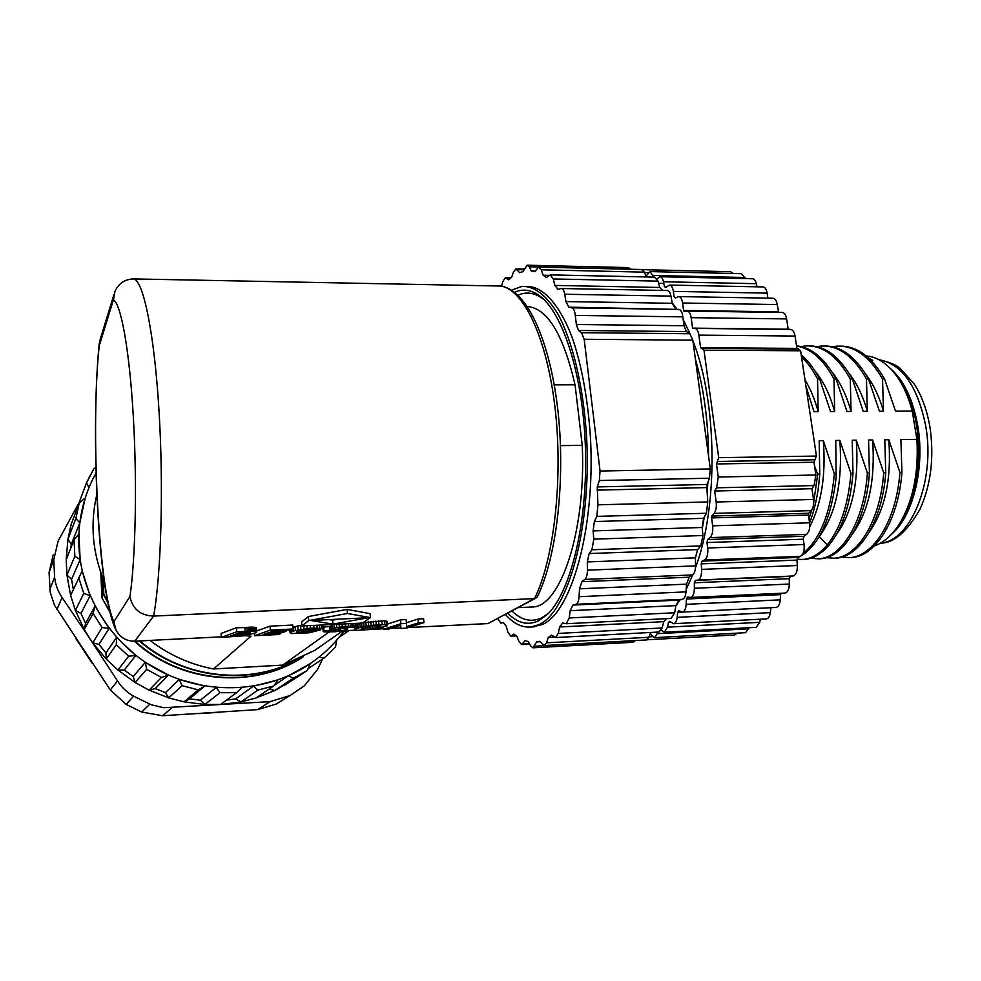 <?xml version="1.0" encoding="UTF-8"?>
<svg xmlns="http://www.w3.org/2000/svg" width="981" height="981" viewBox="0 0 981 981"><rect width="100%" height="100%" fill="white"/><g stroke="black" fill="none" stroke-linecap="round" stroke-linejoin="round"><path stroke-width="1.47" d="M890.245 368.341C903.844 380.26 913.017 399.451 917.775 425.901C925.144 467.949 912.882 516.386 891.496 534.289M901.809 519.918C924.642 486.441 924.188 415.429 900.803 382.455M874.39 545.89L876.033 545.277C884.396 541.929 891.925 535.209 898.657 525.129C912.722 502.505 918.805 473.921 916.904 439.365L912.244 411.027C908.124 395.637 902.262 383.068 894.647 373.356C885.929 362.553 876.438 356.753 866.174 355.944M871.054 360.419L872.71 360.432L868.577 358.028M805.941 386.256L814.022 411.726L818.154 411.689L817.553 378.96L819.613 378.96L830.551 411.603L834.672 411.579L833.973 378.96L836.02 378.96L846.971 411.493L851.054 411.456L850.282 378.96L852.305 378.96L863.268 411.37L867.327 411.346L866.468 378.973L868.479 378.973L879.454 411.26L883.476 411.235L882.544 378.973L884.543 378.973L895.53 411.149L912.244 411.027M702.151 348.414L798.62 349.052L800.606 350.781L816.437 456.055L718.705 457.686L703.978 350.18L700.593 347.74L698.877 335.134C698.214 331.075 696.902 328.831 694.94 328.402L692.574 328.132L691.151 317.66C690.428 313.331 689.03 311.136 686.921 311.075L684.235 311.602L683.585 310.45L682.58 303.006C681.881 298.764 680.507 296.618 678.472 296.556L675.271 298.04L674.021 296.47L673.346 291.382C672.672 287.237 671.347 285.128 669.373 285.066L665.731 287.641L664.431 286.501L663.475 281.768C662.715 278.408 661.488 276.728 659.808 276.728L657.111 278.911M798.62 349.052L796.903 348.39L795.051 336.042C794.34 332.069 792.906 329.861 790.76 329.444L788.16 329.187L786.627 318.923C785.855 314.68 784.31 312.522 782.004 312.461L687.362 311.075M678.901 296.569L772.758 298.224C775.002 298.285 776.498 300.394 777.246 304.551L778.693 312.412M673.346 291.382L767.142 293.135L767.878 298.138M767.142 293.135C766.406 289.064 764.959 287.004 762.789 286.93L669.79 285.079M757.013 286.82L756.314 283.693C755.493 280.394 754.156 278.739 752.292 278.739L660.225 276.728M745.486 278.592L741.513 273.674L650.403 271.59M733.322 273.478L730.661 271.712L642.457 269.665M646.97 639.784L734.806 634.965L737.111 633.137M650.391 633.248L652.107 635.872L654.719 637.638L745.548 632.684L749.092 627.717M661.329 630.182L664.345 632.242L756.167 627.337L759.748 622.322L760.373 619.219M766.247 618.913L766.431 618.913C768.43 618.533 769.717 616.448 770.306 612.647L770.943 607.705M775.934 607.46L776.13 607.447C778.46 606.932 779.821 604.406 780.251 599.845L780.545 594.633L686.418 599.023L687.522 597.024L690.526 597.454C692.954 596.779 694.241 593.713 694.389 588.269L694.327 582.8L695.308 580.421L697.785 580.065C700.495 579.06 701.771 575.504 701.623 569.385L701.231 563.854L702.065 561.144L704.517 560.004C707.154 558.14 708.208 554.142 707.693 547.999L706.958 542.554L707.62 539.55L709.999 537.625C712.28 535.295 713.162 531.359 712.635 525.828L711.568 517.919L711.838 516.067L714.082 513.394C716.007 510.733 716.706 506.944 716.191 502.002L714.695 491.015L716.645 487.815L718.251 477.036L716.473 463.976L718.705 457.686M781.416 593.247L780.545 594.633M784.837 593.088L785.058 593.076C787.731 592.389 789.153 589.385 789.325 584.051L789.276 578.68L694.327 582.8M697.785 580.065L793.089 575.994L790.367 576.35L789.276 578.68M793.089 575.994C796.069 575.001 797.479 571.506 797.332 565.51L796.915 560.102L701.231 563.854M704.517 560.004L800.545 556.301L797.847 557.441L796.915 560.102M800.545 556.301C803.451 554.461 804.616 550.549 804.064 544.541L803.28 539.194L706.958 542.554M709.999 537.625L806.64 534.363L804.028 536.264L803.28 539.194M806.64 534.363C809.153 532.07 810.122 528.207 809.558 522.799L808.418 515.062L711.568 517.919M714.082 513.394L811.189 510.611L808.724 513.247L808.418 515.062M811.189 510.611C813.31 508.011 814.083 504.283 813.543 499.452L811.937 488.697L814.083 485.558L815.873 475L813.96 462.223L816.437 456.055M800.606 350.781L703.978 350.18M664.345 632.242L667.583 627.153L668.417 622.469L669.692 621.292L673.653 623.708C675.468 623.34 676.632 621.218 677.16 617.356L677.724 612.303L678.926 610.709L682.445 612.07C684.554 611.568 685.793 608.993 686.16 604.333L686.418 599.023M654.719 637.638L658.055 632.071M653.763 277.108L649.998 271.578L646.025 276.164M672.181 302.847L676.731 308.99M683.181 319.561L690.097 333.896M692.917 340.885C717.381 401.818 718.46 506.76 695.48 567.803M692.844 574.768L686.16 589.446M680.127 599.845L675.737 606.074M778.325 311.848L683.585 310.45M667.006 286.55L664.431 286.501M670.979 622.334L668.417 622.469M682.224 612.083L677.724 612.303M790.367 576.35L695.308 580.421M797.847 557.441L702.065 561.144M804.028 536.264L707.62 539.55M808.724 513.247L711.838 516.067M811.937 488.697L714.695 491.015M813.96 462.223L716.473 463.976M788.16 329.187L692.574 328.132M796.903 348.39L700.593 347.74M702.286 528.685L704.26 517.195M707.166 492.56L707.902 482.247M708.564 456.19C708.184 420.702 703.794 388.329 695.394 359.095M581.549 332.694L689.876 333.748L692.831 340.186L710.293 468.918L600.053 471.027L584.173 339.267L581.549 332.694L578.496 330.474L576.35 324.503L575.258 315.416C574.792 310.989 573.689 308.463 571.935 307.838L568.845 307.163L565.902 301.572L564.749 294.239C564.063 290.425 562.91 288.512 561.291 288.5L558.042 289.383L554.841 285.422L553.259 278.947L550.243 274.876L546.491 277.488L543.167 275.232L541.242 269.8L538.728 267.114L534.657 271.627L531.322 271.05L529.139 266.783L527.165 265.201L522.922 271.651L519.685 272.681L515.908 268.88L513.578 271.811L511.653 277.243L508.599 279.769L505.289 277.733L502.689 281.841L501.598 286.182M689.876 333.748L686.43 331.578L578.496 330.474M571.935 307.838L679.085 309.432C681.072 310.045 682.31 312.522 682.825 316.851L684.015 325.741L686.43 331.578M679.085 309.432L568.845 307.163M564.749 294.239L670.979 296.115L672.255 303.288L675.59 308.77M670.979 296.115C670.219 292.387 668.919 290.523 667.08 290.499L561.659 288.512M553.259 278.947L657.993 281.13L659.772 287.458L662.567 290.413M657.993 281.13L654.585 277.132L550.599 274.876M646.344 276.949L644.382 272.142L641.537 269.505L539.072 267.126M630.697 269.248L628.38 267.58L527.496 265.213M497.821 618.692L500.776 623.143L503.339 622.506L506.221 626.234L507.925 632.205L510.831 636.166L513.86 634.057L516.975 636.448L519.035 641.746L521.647 644.554L525.068 640.691L528.318 641.599L530.721 646.013L532.928 647.816L633.346 642.261L635.332 640.556M532.928 647.816L536.668 641.917L539.967 641.243L544.369 645.547L646.369 639.955L648.858 637.27L650.685 632.463M658.999 632.022L662.163 627.963L663.769 621.66L559.611 626.994L562.677 622.984L566.196 623.732L569.201 617.969L570.157 610.697L572.929 605.069L575.994 604.296C577.699 603.634 578.729 601.095 579.084 596.706L579.526 588.808L581.892 581.696L584.872 579.403C586.528 577.87 587.374 574.792 587.411 570.157L587.3 561.929L589.152 553.554L591.935 549.765L593.799 539.158L593.113 530.905L594.363 521.561L596.84 516.386L597.932 504.823L597.257 486.919L599.33 480.531L600.053 471.027M666.467 618.655L663.769 621.66M671.078 618.422L674.707 612.757L675.811 605.62L570.157 610.697M575.994 604.296L682.457 599.33L678.987 600.102L675.811 605.62M682.457 599.33C684.407 598.655 685.584 596.178 685.989 591.874L686.528 584.149L579.526 588.808M584.872 579.403L692.635 574.927L689.251 577.184L686.528 584.149M692.635 574.927C694.511 573.419 695.492 570.39 695.541 565.865L695.455 557.821L587.3 561.929M591.935 549.765L700.765 545.902L697.589 549.618L695.455 557.821M700.765 545.902L702.923 535.528L702.175 527.471L593.113 530.905M596.84 516.386L706.467 513.247L703.622 518.324L702.175 527.471M706.467 513.247L707.742 501.953L706.86 487.594L597.098 490.12M599.33 480.531L709.435 478.213L707.056 484.467L706.86 487.594M709.435 478.213L710.293 468.918M544.369 645.547L546.552 642.825L548.305 637.417L551.543 635.075L555.589 637.54L558.214 633.419L559.611 626.994M532.045 626.957L542.468 624.48C571.408 612.083 595.136 529.078 590.574 439.341C588.146 401.18 582.26 367.924 572.916 339.573C560.053 304.576 543.008 286.17 526.527 286.391M707.056 484.467L597.257 486.919M707.742 501.953L597.932 504.823M703.622 518.324L594.363 521.561M697.589 549.618L589.152 553.554M689.251 577.184L581.892 581.696M678.987 600.102L572.929 605.069M554.326 637.098L548.305 637.417M540.347 641.721L536.668 641.917M535.025 271.124L531.322 271.05M549.225 275.354L543.167 275.232M659.772 287.458L554.841 285.422M672.255 303.288L565.902 301.572M682.825 316.851L575.258 315.416M684.015 325.741L576.35 324.503M511.506 290.143L521.867 286.415C534.486 285.974 546.589 295.33 558.177 314.484C572.904 342.21 583.597 387.36 586.638 437.722C591.555 528.048 567.876 612.218 538.876 624.664L530.856 627.018C521.99 627.766 513.553 623.622 505.534 614.596M507.876 613.346C517.674 623.217 527.864 625.719 538.459 620.863L546.944 614.805C570.157 593.591 587.509 524.712 585.485 450.242C583.572 375.76 562.702 311.063 538.495 295.048C530.378 289.603 522.407 288.684 514.584 292.289M512.057 611.126C521.598 620.348 531.481 622.579 541.733 617.834L548.33 613.444M543.891 299.524L541.819 297.979C533.738 292.546 525.804 291.639 518.017 295.244M530.316 607.067L532.573 606.969C560.396 606.932 586.27 530.991 582.236 445.337L575.05 384.81C563.302 334.313 547.398 308.218 527.324 306.526M554.253 384.834L575.05 384.81M582.236 445.337L560.494 445.632M221.338 636.853L134.716 641.169L153.637 616.08C140.381 615.516 132.496 608.993 129.958 596.509C135.574 558.238 137.168 483.081 133.342 416.937C129.529 350.695 121.117 304.282 113.453 299.745L114.912 291.431C118.689 283.276 125.004 279.107 133.87 278.923L500.825 286.047C525.975 289.628 548.98 337.108 557.539 407.274C565.963 477.355 556.889 557.392 537.183 597.098L487.949 623.585L408.255 627.546M133.87 278.923C143.484 281.265 154.275 333.344 158.983 410.254C163.717 487.042 161.166 574.388 153.637 616.08L535.749 598.545M342.86 630.808L355.539 630.17M374.693 629.226L383.485 628.784M390.941 628.416L400.824 627.914M250.977 636.203L245.103 635.676L250.977 636.203L213.515 668.968L282.749 665.106L329.04 632.034M256.728 631.923L256.446 627.975L255.305 627.386L236.482 627.754L221.105 633.444L221.375 637.38L244.796 635.737L256.323 632.586L256.384 631.592L252.804 631.102L236.764 631.752L221.375 637.38M301.792 625.167L292.89 627.178M285.998 630.158L286.084 631.249L270.315 632.034L273.957 630.746L290.315 629.937L293.037 628.993L292.73 625.044L270.02 626.148L256.666 630.942M331.786 628.429L331.468 624.541L331.872 631.114L329.579 631.004L329.935 630.378L324.012 630.722L323.264 631.605L324.625 631.948L335.637 631.703L345.937 630.133L347.581 629.066L338.151 628.343L339.794 627.558L353.552 627.399L353.736 626.638L351.088 626.246L342.259 626.54L331.271 628.882M331.137 627.251L329.677 627.19M329.935 630.378L329.616 626.516L323.215 627.129M361.229 623.107L354.423 625.633L354.717 629.777L356.961 630.403L375.367 629.128L387.323 625.743L386.465 624.897L382.21 624.603L371.014 625.363L360.101 627.325L354.717 629.777M387.36 625.253L387.017 621.402L384.368 620.801L363.031 622.702M400.579 625.326L400.861 628.416L406.367 628.147L423.951 622.592L423.584 618.741L418.053 619.011L406.453 622.727M418.053 619.011L418.409 622.861L406.637 626.577L406.159 619.587L400.542 619.857L387.262 624.161M370.438 617.638L370.095 613.652L347.09 609.409L308.426 616.522L301.547 622.003L301.854 625.976L362.541 623.045L370.438 617.638L347.433 613.493L308.745 620.568L301.854 625.976M113.931 294.607L100.234 339.242L99.216 345.864C90.424 428.194 98.48 589.912 113.919 621.684L129.958 596.509M134.716 641.169C126.414 641.267 120.185 637.601 116.028 630.194L113.919 621.684M213.515 668.968C190.24 664.493 169.063 654.977 149.983 640.409M104.305 581.537C92.422 552.793 89.933 523.805 96.837 494.559M325.336 642.972L314.631 650.44L282.749 665.106M328.365 632.34L329.677 632.022M100.7 572.193L102.049 598.14L109.725 611.212M103.52 579.648L103.79 595.013L102.404 576.853M101.448 574.302L102.269 597.76M96.04 472.989L92.925 478.924C82.563 500.089 77.904 522.726 78.934 546.834C81.423 597.355 112.987 646.197 159.118 670.55C205.323 694.818 262.123 692.978 304.11 667.558C320.051 657.81 333.405 645.547 344.172 630.734M110.019 612.402L102.049 598.14M78.235 505.546L71.221 524.197L79.289 502.763L85.2 498.103L79.804 522.836L71.27 544.381L70.89 547.815M71.221 524.197L67.934 539.194L66.218 559.55L74.053 539.881L78.885 534.032L80.148 559.673L71.552 579.342L73.354 589.434M66.218 559.55L66.953 575.074L70.62 595.442L82.183 570.881L90.117 595.688L80.957 613.468L85.58 623.376L95.01 606.148L109.124 628.38L98.922 644.419L105.96 652.905L116.555 637.356L135.881 655.48L124.256 670.048L133.208 676.522L145.335 662.347L168.524 675.124L155.17 688.588L165.409 692.635L179.327 679.428L204.747 686.026L189.529 698.84L200.345 700.226L216.151 687.509L242.062 687.595L236.544 692.709L220.541 704.493L163.753 707.718L151.319 704.787L133.649 696.203L126.071 704.358L110.301 689.925L54.593 605.473L50.239 592.499L49.062 572.573L53.17 554.903M269.235 689.03L274.766 690.514L255.931 698.043L273.699 686.013L277.979 679.907L253.306 686.21L235.624 698.901L226.501 700.103M274.386 685.253L288.304 675.799L309.579 664.063M95.893 467.373L93.906 468.697L86.524 482.848L88.977 487.68M78.124 505.203L86.524 482.848M71.27 544.381L67.934 539.194L75.844 518.495L79.804 522.836M71.552 579.342L66.953 575.074L74.85 556.202L80.148 559.673M85.58 623.376L84.243 629.422L75.39 610.452L83.765 593.419L90.117 595.688M70.62 595.442L75.39 610.452L80.957 613.468M95.01 606.148L93.121 613.395L84.243 629.422L89.994 638.839L62.085 597.49C57.891 591.298 55.39 584.517 54.593 577.159L53.783 559.624L49.062 572.573M105.96 652.905L106.242 659.109L92.766 642.849L102.098 627.546L109.124 628.38M133.649 696.203C127.052 692.439 121.681 687.362 117.524 680.973L89.994 638.839L92.766 642.849L98.922 644.419M116.555 637.356L116.298 644.689L106.242 659.109L117.916 670.048L124.256 670.048M133.208 676.522L135.059 682.469L117.916 670.048L128.609 656.228L135.881 655.48M145.335 662.347L146.672 669.336L135.059 682.469L149.087 690.158L155.17 688.588M165.409 692.635L168.707 697.908L149.087 690.158L161.424 677.454L168.524 675.124M179.327 679.428L182.074 685.67L168.707 697.908L184.097 701.856L189.529 698.84M200.345 700.226L204.833 704.493L184.097 701.856L198.26 689.864L204.747 686.026M216.151 687.509L220.051 692.672L204.833 704.493L221.792 704.419L240.97 701.905L255.931 698.043M235.624 698.901L240.97 701.905L258.003 690.035L273.699 686.013M253.306 686.21L258.003 690.035M288.304 675.799L293.429 678.153L274.766 690.514L288.095 682.948M292.399 680.25L307.335 670.415L310.18 663.659M318.972 657.16L324.159 657.957L308.488 668.343M335.477 647.055L324.159 657.957L335.477 647.055L336.741 640.103M343.485 631.678L348.353 630.955L339.021 637.392M79.142 502.493L58.137 541.034L53.783 559.624M221.792 704.419L270.094 701.636L290.106 695.504L276.323 704.027L257.586 709.631L162.65 715.738L141.693 712.047L149.835 704.186M126.071 704.358L141.693 712.047M290.106 695.504L304.196 685.927L317.501 669.545L322.614 658.987M134.409 641.182C180.124 683.499 253.282 689.557 302.467 657.331L303.19 656.865M135.01 641.157C180.798 683.267 253.797 689.189 302.908 657.012L302.467 657.319M103.79 595.013L107.885 602.825M139.29 640.936C183.692 679.808 251.761 686.369 300.076 658.374M104.011 594.621L107.64 601.611M139.915 640.912C184.011 679.232 251.197 685.927 299.34 658.717M236.482 627.754L236.764 631.752M246.918 627.251L247.2 631.237M248.401 627.19L248.684 631.175M249.309 627.153L249.603 631.139M250.498 627.129L250.78 631.102M251.565 627.117L251.847 631.09M252.509 627.129L252.804 631.102M253.356 627.166L253.638 631.139M254.104 627.215L254.386 631.188M254.753 627.288L255.035 631.261M255.305 627.386L255.6 631.347M255.759 627.497L256.041 631.47M256.102 627.632L256.384 631.592M256.335 627.791L256.617 631.752M247.653 633.959L230.155 636.166L240.566 632.377L249.566 632.193L250.106 632.782L247.653 633.959L247.519 632.071M246.182 632.107L246.341 634.339M244.723 632.169L244.907 634.682M243.214 632.242L243.411 634.989M241.657 632.316L241.866 635.271M240.553 632.377L240.762 635.43M239.462 632.782L239.658 635.565M238.358 633.174L238.53 635.688M237.059 633.652L237.206 635.786M235.379 634.266L235.489 635.896M233.294 635.026L233.368 636.007M249.554 632.181L249.615 633.125M248.634 632.095L248.745 633.554M297.917 631.249L308.279 629.091L317.292 629.361L323.325 628.502L310.511 628.098L293.54 630.967L290.045 632.696L291.713 633.554L309.162 632.794L320.456 629.9L307.028 630.562L304.294 631.494L311.946 631.126L302.602 632.586L296.814 632.598L296.372 632.095L297.917 631.249M296.752 631.825L296.814 632.598M297.697 631.347L297.807 632.708M299.131 630.82L299.279 632.72M301.069 630.293L301.253 632.659M302.393 629.986L302.602 632.586M303.791 629.716L304.012 632.487M305.422 631.445L305.496 632.353M306.881 631.372L306.955 632.218M308.23 631.31L308.292 632.083M309.469 631.237L309.53 631.948M304.147 629.643L304.294 631.494M306.918 629.25L307.028 630.562M320.395 629.152L320.456 629.9M289.836 629.961L290.045 632.696M290.732 629.802L290.891 632.009M291.872 629.397L292.031 631.494M293.233 627.055L293.54 630.967M295.109 626.516L295.416 630.44M297.709 625.903L298.003 629.827M300.542 625.363L300.848 629.287M303.681 625.89L303.914 628.809M306.943 625.731L307.163 628.416M310.303 625.571L310.511 628.098M313.761 625.4L313.957 627.889M316.924 625.253L317.133 627.779M319.438 625.13L319.647 627.779M321.29 625.044L321.523 627.914M322.491 624.983L322.749 628.147M323.031 624.958L323.325 628.502M280.725 632.328L280.824 633.616L263.202 634.499L267.666 632.966L283.411 632.193L286.084 631.249M254.361 633.542L254.508 635.725L278.15 634.548L280.824 633.616M270.02 626.148L270.315 630.109L254.508 635.725M293.037 628.993L270.315 630.109M322.994 628.98L323.178 631.347M323.264 628.956L323.423 631.065M323.693 626.859L324.012 630.722M330.094 627.239L330.413 631.102M333.822 629.446L333.945 631.028L331.872 631.114M335.686 629.532L335.796 630.918L333.945 631.028M337.256 629.594L337.354 630.783L335.796 630.918M338.555 629.643L338.641 630.624L337.354 630.783M339.585 629.692L338.641 630.624M340.358 629.741L339.647 630.452M331.713 629.201L340.885 630.109M331.075 624.774L331.406 628.674M332.633 624.492L332.915 627.987M334.313 624.407L334.57 627.57M336.495 624.308L336.728 627.178M339.095 624.174L339.316 626.822M342.05 624.039L342.259 626.54M345.324 623.879L345.533 626.344M348.463 623.72L348.684 626.234M350.867 623.609L351.088 626.246M352.535 623.524L352.78 626.381M353.467 623.475L353.736 626.638M353.7 623.475L353.994 626.969M338.801 627.742L338.85 628.404M339.966 627.533L340.051 628.478M344.11 627.202L344.233 628.637M345.839 627.166L345.974 628.747M346.82 627.19L346.955 628.858M347.421 627.276L347.581 629.066M347.47 627.288L347.654 629.336M355.993 624.664L356.324 628.514M355.257 624.983L355.588 628.833M356.925 624.321L357.256 628.171M358.065 623.953L358.396 627.815M359.769 623.462L360.101 627.325M361.658 623.082L361.977 626.871M363.681 622.567L364.012 626.442M365.864 622.175L366.207 626.05M368.194 621.807L368.537 625.694M370.671 621.488L371.014 625.363M373.258 621.206L373.602 625.093M375.907 620.985L376.238 624.872M378.592 620.826L378.936 624.701M381.867 620.74L382.21 624.603M384.368 620.801L384.711 624.676M386.109 621.034L386.465 624.897M354.423 625.633L354.742 629.483M354.705 625.314L355.036 629.164M365.153 627.337L373.589 625.866L381.008 625.988L376.446 627.889L367.311 629.348L361.094 629.128L365.153 627.337M380.236 625.731L380.321 626.663M379.242 625.633L379.365 627.055M377.906 625.608L378.077 627.46M376.25 625.67L376.446 627.889M374.411 625.804L374.632 628.294M372.559 626.001L372.792 628.649M370.683 626.234L370.916 628.944M368.844 626.565L369.064 629.177M367.102 626.896L367.311 629.348M365.459 627.276L365.655 629.459M363.718 627.754L363.877 629.508M362.406 628.208L362.516 629.471M361.511 628.576L361.584 629.336M383.363 627.399L383.534 629.287L389.065 629.005L400.726 625.289L400.861 628.416M400.542 619.857L400.898 623.72L383.534 629.287M406.514 623.438L400.898 623.72M423.951 622.592L418.409 622.861M308.426 616.522L308.745 620.568M347.09 609.409L347.433 613.493M368.28 617.748L332.89 624.124L310.867 620.47L368.28 617.748M338.028 619.183L332.571 620.176L332.89 624.124M332.571 620.176L329.199 619.6M804.972 379.794C810.416 388.721 814.819 399.353 818.154 411.689M817.553 378.96C812.795 369.825 807.461 362.48 801.526 356.912M819.613 378.96C814.205 368.611 808.074 360.579 801.219 354.852M815.223 371.296C823.525 381.364 830.012 394.791 834.672 411.579M833.973 378.96C823.28 359.316 810.797 348.353 796.56 346.072M836.02 378.96C824.714 358.335 811.545 347.311 796.523 345.864M832.195 372.302C840.227 382.247 846.517 395.306 851.054 411.456M850.282 378.96C837.431 356.115 822.544 345.104 805.609 345.95L801.134 346.587M852.305 378.96C839.895 356.839 825.487 345.815 809.055 345.888M849.056 373.32C856.818 383.142 862.912 395.809 867.327 411.346M866.468 378.973C853.47 356.201 838.399 345.226 821.244 346.06L816.854 346.661M868.479 378.973C855.935 356.937 841.342 345.95 824.714 346.011M865.831 374.374C873.311 384.037 879.197 396.324 883.476 411.235M882.544 378.973C869.399 356.275 854.144 345.349 836.768 346.17L832.464 346.747M884.543 378.973C871.864 357.023 857.1 346.072 840.276 346.121M849.399 557.637L851.68 557.539C875.481 556.386 898.412 520.47 901.931 472.388L900.889 439.586L916.904 439.365M901.931 472.388L899.92 472.425L888.811 439.746C891.619 478.875 885.095 509.679 869.252 532.143M833.973 558.238L836.241 558.14C859.699 557.012 882.311 520.985 885.745 472.719L884.776 439.795L888.811 439.746M885.745 472.719L883.709 472.756L872.612 439.966C875.42 480.003 868.774 511.236 852.661 533.652M818.436 558.851L820.692 558.753C843.819 557.625 866.088 521.487 869.436 473.063L868.553 440.015L872.612 439.966M869.436 473.063L867.388 473.1L856.303 440.175C859.111 481.131 852.342 512.793 835.984 535.135M802.789 559.464L805.058 559.366C813.641 558.581 821.698 553.738 829.252 544.823C842.323 528.6 850.245 504.798 853.004 473.394L852.207 440.236L856.303 440.175M853.004 473.394L850.944 473.443L839.871 440.395C842.691 482.211 835.824 514.252 819.27 536.533L819.209 536.595M797.725 557.784C818.142 547.484 830.956 520.715 836.155 477.477L835.751 440.457L839.871 440.395M836.45 473.737L834.377 473.786L823.317 440.616C825.99 475.184 821.453 503.952 809.717 526.92M809.583 522.959C813.789 512.094 816.793 499.807 818.595 486.086L819.785 474.081L819.16 440.677L823.317 440.616M819.785 474.081L817.688 474.13L814.524 465.926M808.994 518.998L811.851 509.777M813.74 502.1L817.688 474.13M803.096 553.419C820.324 539.096 830.748 512.548 834.377 473.786M797.21 559.293L803.083 559.44C811.655 558.655 819.711 553.811 827.241 544.896C840.288 528.673 848.197 504.847 850.944 473.443M810.551 558.287L818.743 558.827C841.821 557.711 864.053 521.561 867.388 473.1M826.149 557.711L834.304 558.214C857.725 557.085 880.288 521.046 883.709 472.756M841.637 557.147L849.754 557.613C873.519 556.46 896.413 520.531 899.92 472.425M929.89 426.747C927.02 410.217 921.895 396.103 914.513 384.405L900.276 368.464C896.536 364.957 889.448 362.063 879.025 359.757C901.931 363.877 917.48 385.889 925.696 425.828C935.751 480.739 910.822 541.267 880.447 543.155M777.246 304.551L682.58 303.006M663.475 281.768L756.314 283.693M653.309 275.477L745.143 277.5M644.542 272.546L648.269 272.62M658.607 283.325L663.806 283.435M649.005 636.865L652.708 636.669M657.638 633.689L748.773 628.796M667.583 627.153L759.748 622.322M677.16 617.356L770.306 612.647M686.16 604.333L780.251 599.845M694.389 588.269L789.325 584.051M701.623 569.385L797.332 565.51M707.693 547.999L804.064 544.541M809.558 522.799L712.635 525.828M813.543 499.452L716.191 502.002M716.645 487.815L814.083 485.558M815.873 475L718.251 477.036M717.614 461.462L815.236 459.758M786.627 318.923L691.151 317.66M694.94 328.402L790.76 329.444M795.051 336.042L698.877 335.134M692.831 340.186L584.173 339.267M593.799 539.158L702.923 535.528M587.411 570.157L695.541 565.865M579.084 596.706L685.989 591.874M569.201 617.969L674.707 612.757M558.214 633.419L662.163 627.963M546.552 642.825L648.858 637.27M534.62 646.185L635.283 640.667M522.824 643.744L529.299 643.401M511.493 635.884L515.871 635.651M506.159 277.991L510.574 278.089M517.33 269.652L523.854 269.8M529.139 266.783L630.624 269.137M541.242 269.8L644.382 272.142M487.949 623.585L534.4 598.876C553.983 559.611 563.339 478.838 555.05 407.937C546.834 336.912 523.118 288.439 500.065 285.937M113.453 299.745L99.216 345.864M79.289 502.763L75.844 518.495M74.85 556.202L74.053 539.881M78.725 577.625L83.765 593.419M93.121 613.395L102.098 627.546M116.298 644.689L128.609 656.228M146.672 669.336L161.424 677.454M182.074 685.67L198.26 689.864M220.051 692.672L236.544 692.709M293.429 678.153L307.335 670.415L284.907 685.045M117.524 680.973L110.301 689.925M162.65 715.738L171.81 707.816M270.094 701.636L257.586 709.631M56.91 609.483L62.085 597.49M49.823 589.507L54.593 577.159M244.87 627.35L245.152 631.335M819.27 536.533L827.241 544.896L829.252 544.823M929.927 426.931C934.317 457.269 930.994 484.724 919.957 509.311C906.873 531.898 893.691 543.18 880.398 543.18M766.431 618.913L673.653 623.708M776.13 607.447L682.445 612.07M785.058 593.076L690.526 597.454M671.262 618.41L566.196 623.732M659.146 632.009L555.589 637.54M529.691 644.112L521.647 644.554M516.178 635.884L510.831 636.166M510.868 277.856L505.583 277.746M524.222 269.064L516.214 268.88M534.412 626.834L530.856 627.018M541.819 297.979L538.495 295.048M532.573 606.969L518.667 607.619M116.028 630.194C97.867 594.547 90.399 431.738 99.204 343.669M342.761 630.82L314.631 650.44M93.906 468.697L88.057 479.562M289.088 696.093L276.323 704.027M75.525 638.116L92.214 663.242M198.947 713.628L219.131 712.329M820.692 558.753L818.743 558.827M836.241 558.14L834.304 558.214M851.68 557.539L849.754 557.613M805.058 559.354L803.181 559.428"/></g></svg>
